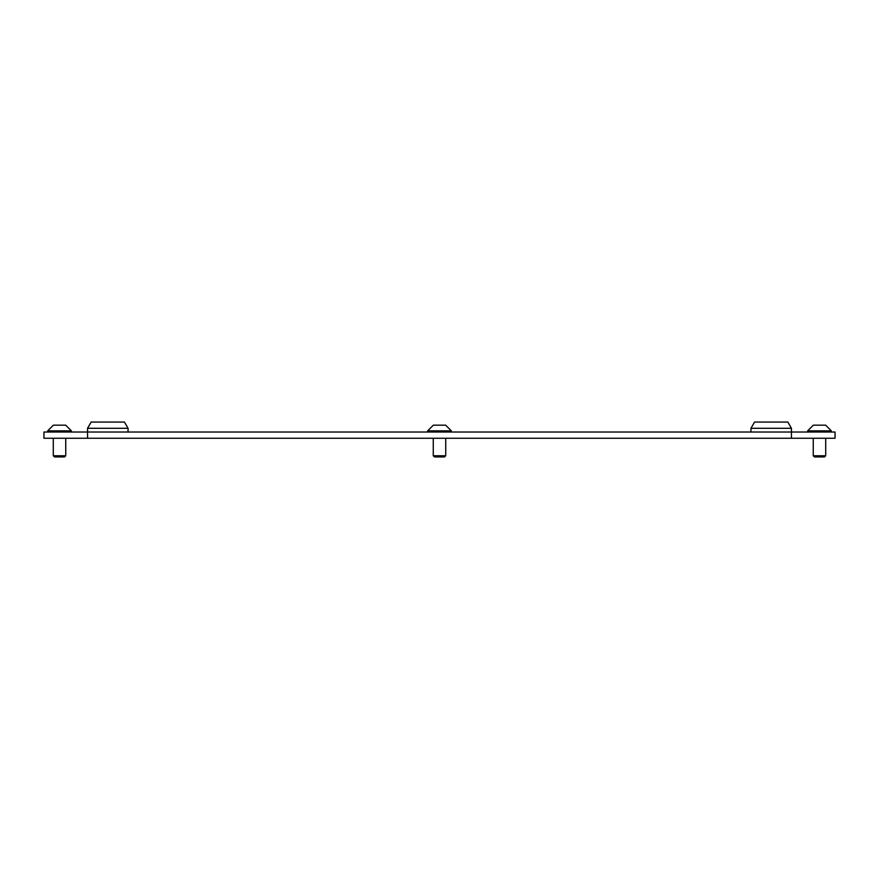 <?xml version="1.0" encoding="UTF-8"?>
<svg xmlns="http://www.w3.org/2000/svg" width="879" height="879" viewBox="0 0 879 879"><rect width="100%" height="100%" fill="white"/><g stroke="black" fill="none" stroke-linecap="round" stroke-linejoin="round"><path stroke-width="1.32" d="M791.441 428.293L787.848 422.063L754.556 422.063L750.952 428.293L791.441 428.293L791.441 432.028L87.559 432.028L87.559 438.258L835.05 438.258L835.05 432.028L791.441 432.028L791.441 438.258M87.559 432.028L128.048 432.028L128.048 428.293L87.559 428.293L87.559 432.028L43.95 432.028L43.95 438.258L87.559 438.258M825.711 455.761L824.524 456.937L814.426 456.937L813.251 455.761L825.711 455.761L825.711 438.258M825.645 425.172L831.314 430.842L825.645 425.172L813.306 425.172L807.647 430.842L807.647 432.028M831.314 432.028L831.314 430.842L807.647 430.842L813.306 425.172M817.173 425.172L818.173 425.172M65.749 455.761L64.574 456.937L54.476 456.937L53.289 455.761L65.749 455.761L65.749 438.258M65.694 425.172L71.353 430.842L65.694 425.172L53.355 425.172L47.686 430.842L47.686 432.028M71.353 432.028L71.353 430.842L47.686 430.842L53.355 425.172M445.73 455.761L444.543 456.937L434.457 456.937L433.27 455.761L445.73 455.761L445.73 438.258M427.666 430.842L451.334 430.842L445.664 425.172L433.336 425.172L427.666 430.842L427.666 432.028M87.559 428.293L91.152 422.063L124.444 422.063L128.048 428.293M750.952 428.293L750.952 432.028L791.441 432.028M813.251 455.761L813.251 438.258M53.289 455.761L53.289 438.258M451.334 430.842L451.334 432.028M433.27 455.761L433.27 438.258"/></g></svg>
